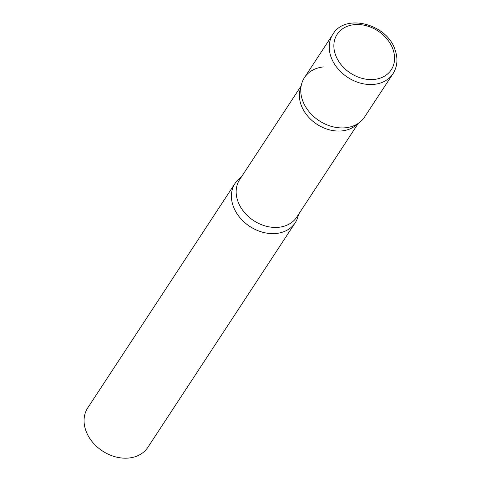 <?xml version="1.0" encoding="UTF-8"?>
<svg xmlns="http://www.w3.org/2000/svg" width="481" height="481" viewBox="0 0 481 481"><rect width="100%" height="100%" fill="white"/><g stroke="black" fill="none" stroke-linecap="round" stroke-linejoin="round"><path stroke-width="0.72" d="M302.603 100.517A35.949 27.976 -146.7 0 1 304.449 77.621L332.924 34.217A35.949 27.976 -146.7 0 0 331.078 57.113A35.949 27.976 -146.7 0 0 360.624 83.177A35.949 27.976 -146.7 0 0 393.037 73.653L364.556 117.057A35.949 27.976 -146.7 0 1 332.149 126.581A35.949 27.976 -146.7 0 1 302.603 100.517M233.255 206.217A35.949 27.976 -146.7 0 1 235.095 183.315A35.949 27.976 -146.7 0 1 241.396 176.996A35.949 27.976 33.3 0 0 236.502 212.903A35.949 27.976 33.3 0 0 276.166 233.465A35.949 27.976 33.3 0 0 298.497 214.46A35.949 27.976 -146.7 0 1 295.208 222.757A35.949 27.976 -146.7 0 1 262.8 232.281A35.949 27.976 -146.7 0 1 233.255 206.217M295.208 222.757L147.865 447.318A35.949 27.976 -146.7 0 1 115.458 456.842A35.949 27.976 -146.7 0 1 85.913 430.778A35.949 27.976 -146.7 0 1 87.752 407.882L235.095 183.315M323.485 66.913A35.949 27.976 33.3 0 0 300.859 92.779A35.949 27.976 33.3 0 0 345.514 127.766A35.949 27.976 33.3 0 0 352.074 126.383M335.516 54.906A32.347 25.174 -146.7 0 1 354.305 24.663A32.347 25.174 -146.7 0 1 392.923 49.182A32.347 25.174 -146.7 0 1 374.134 79.431A32.347 25.174 -146.7 0 1 335.516 54.906M301.154 85.913L239.658 179.635A34.151 26.575 33.3 0 0 244.017 211.977A34.151 26.575 33.3 0 0 278.673 227.279A34.151 26.575 33.3 0 0 296.765 217.105L358.261 123.376M300.998 86.881A34.151 26.575 33.3 0 0 308.928 117.532A34.151 26.575 33.3 0 0 341.907 130.904A34.151 26.575 33.3 0 0 357.431 123.906M393.037 73.653C397.438 66.576 398.118 58.64 395.069 49.85C387.115 23.978 345.268 12.879 332.924 34.217"/></g></svg>
